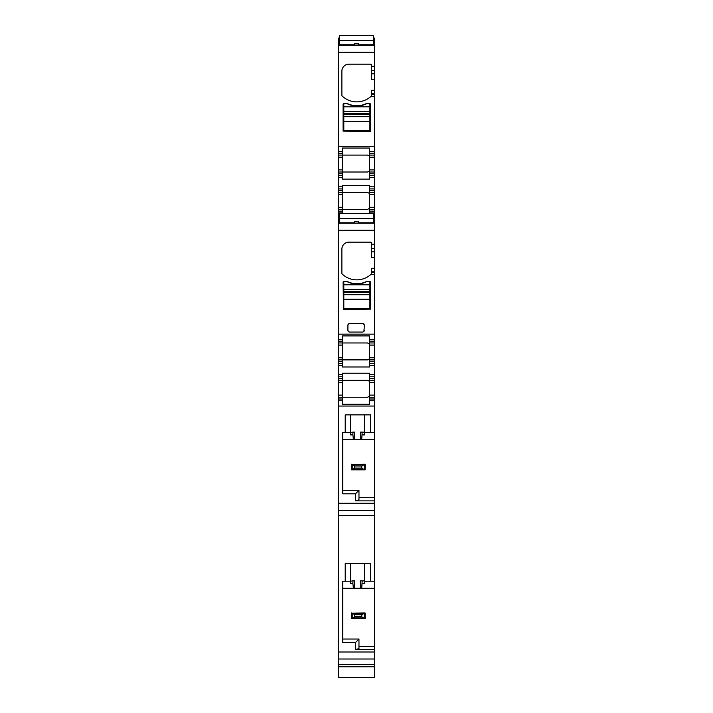 <?xml version="1.0" encoding="UTF-8"?>
<svg xmlns="http://www.w3.org/2000/svg" width="713" height="713" viewBox="0 0 713 713"><rect width="100%" height="100%" fill="white"/><g stroke="black" fill="none" stroke-linecap="round" stroke-linejoin="round"><path stroke-width="1.07" d="M367.667 155.104A2.112 2.112 0 0 0 367.427 155.095C369.227 155.755 369.931 156.468 369.539 157.208L369.539 148.037L342.4 148.037L342.4 155.095L367.427 155.095L342.4 155.095L342.4 157.208L338.523 157.208L338.523 172.011L342.4 172.011L342.4 157.208M342.4 175.541L338.523 175.541L338.523 172.011L367.427 172.011L342.4 172.011L342.4 179.106L369.539 179.106L369.539 177.653L374.477 177.653L374.477 172.011L369.539 172.011L369.539 177.653M369.539 172.011L369.539 157.208L374.477 157.208L374.477 172.011M369.539 151.566L374.477 151.566L374.477 38.074L373.416 38.074M339.584 38.074L338.523 38.074L338.523 151.566L342.4 151.566M374.477 169.899L369.539 169.899C369.931 170.639 369.227 171.352 367.427 172.011A2.112 2.112 0 0 0 367.667 172.002M369.539 155.095L374.477 155.095L374.477 151.566M374.477 155.095L374.477 157.208M374.477 175.541L369.539 175.541M338.523 209.372L342.4 209.372L342.4 212.902L338.523 212.902L338.523 190.692L342.4 190.692L342.4 185.362L369.539 185.362L369.539 188.927L374.477 188.927L374.477 177.653M342.4 186.815L338.523 186.815L338.523 175.541M338.523 151.566L338.523 155.095L342.4 155.095M338.523 155.095L338.523 157.208M362.204 583.644L364.61 583.644L364.61 580.872L362.186 580.872L361.723 588.27L374.477 588.27L374.477 677.35L338.523 677.35L338.523 666.869L374.477 666.869M374.477 194.569L374.477 209.372L369.539 209.372L369.539 194.569L374.477 194.569L374.477 188.927M374.477 209.372L374.477 342.962L369.539 342.962L369.539 339.433L374.477 339.433M374.477 382.435L374.477 397.239L369.539 397.239L369.539 404.298L342.4 404.298L342.4 400.759L338.523 400.759L338.523 397.239L342.4 397.239L342.4 380.323L367.427 380.323C369.227 380.983 369.931 381.687 369.539 382.435L374.477 382.435L374.477 342.962M374.477 397.239L374.477 406.054L338.523 406.054L338.523 515.668L374.477 515.668L374.477 497.692L358.969 497.692M362.204 434.903L364.61 434.903L364.61 432.131L362.186 432.131L361.723 439.529L374.477 439.529L374.477 406.054M374.477 439.529L374.477 497.692M374.477 588.27L374.477 515.668M374.477 96.656L370.671 96.656L371.206 96.175A21.149 21.149 0 0 1 342.32 96.175A1.408 1.408 0 0 1 341.875 95.141L341.875 71.211A7.05 7.05 0 0 1 348.924 64.161L370.243 64.161A1.408 1.408 0 0 1 371.66 65.569L371.66 73.831L374.477 73.831M343.105 104.339A0.704 0.704 0 0 1 343.809 103.635L346.981 103.635A2.469 2.469 0 0 1 347.989 103.848A21.853 21.853 0 0 0 365.724 103.848A2.469 2.469 0 0 1 366.723 103.635L369.895 103.635A0.704 0.704 0 0 1 370.6 104.339L370.243 131.477L343.105 131.13L343.105 104.339M338.523 515.668L338.523 666.869M338.523 400.759L338.523 406.054M338.523 397.239L338.523 361.643L342.4 361.643L342.4 363.398L338.523 363.398M342.4 341.197L338.523 341.197L338.523 339.433L342.4 339.433L342.4 345.074L338.523 345.074L338.523 361.643M338.523 345.074L338.523 342.962L367.427 342.962L342.4 342.962M338.523 341.197L338.523 342.962M338.523 212.902L338.523 339.433M338.523 190.692L338.523 186.815M338.523 43.849L339.584 43.849L338.523 43.841M374.477 212.902L369.539 212.902L369.539 213.642M369.539 212.902L369.539 211.137L374.477 211.137M369.539 209.372L369.539 211.137M342.4 190.692L342.4 192.457L367.427 192.457C369.227 193.116 369.931 193.829 369.539 194.569L369.539 192.457L374.477 192.457M374.477 190.692L369.539 190.692L369.539 192.457M369.539 190.692L369.539 188.927M367.667 209.364A2.112 2.112 0 0 1 367.427 209.372L342.4 209.372L342.4 192.457L338.523 192.457M342.4 212.902L342.4 213.642M342.4 188.927L338.523 188.927M374.477 646.433L358.969 646.433M355.439 649.605L358.969 648.545L358.969 639.026L355.439 642.556L355.439 649.605L374.477 649.605M364.61 581.22L370.6 581.22L370.6 563.6L345.217 563.6L345.217 581.22L342.757 581.22L342.757 642.556L355.439 642.556M370.6 581.22L374.477 581.22M338.523 664.409L374.477 664.409M338.523 40.908L339.584 40.908M373.416 40.908L374.477 40.908M374.477 79.446L371.66 79.446L371.66 73.831M371.562 95.64A1.408 1.408 0 0 0 371.66 95.141L371.66 94.544L374.477 94.544M371.66 94.544L371.66 90.293L374.477 90.293M371.206 96.175L371.66 95.141M374.477 216.672L373.416 216.672M339.584 216.672L338.523 216.672M338.523 218.909L339.584 218.909M373.416 218.909L374.477 218.909M338.523 221.796L339.584 221.796M373.416 221.796L374.477 221.796M374.477 274.648L370.671 274.648L371.206 274.166A21.149 21.149 0 0 1 342.32 274.166A1.408 1.408 0 0 1 341.875 273.132L341.875 249.202A7.05 7.05 0 0 1 348.924 242.153L370.243 242.153A1.408 1.408 0 0 1 371.66 243.561L371.66 251.823L374.477 251.823M374.477 257.446L371.66 257.446L371.66 251.823M371.562 273.632A1.408 1.408 0 0 0 371.66 273.132L371.66 272.535L374.477 272.535M371.66 272.535L371.66 268.284L374.477 268.284M371.206 274.166L371.66 273.132M369.539 339.433L369.539 335.903L342.4 335.903L342.4 339.433M369.539 342.962L369.539 359.878L374.477 359.878M374.477 363.398L369.539 363.398L369.539 359.878M369.539 363.398L369.539 365.519L374.477 365.519M338.523 380.323L342.4 380.323L342.4 373.229L369.539 373.229L369.539 380.323L374.477 380.323M342.4 363.398L342.4 366.972L369.539 366.972L369.539 365.519M374.477 376.794L369.539 376.794M369.539 397.239L369.539 380.323M374.477 400.759L369.539 400.759M374.477 432.488L370.6 432.488L370.6 414.859L345.217 414.859L345.217 432.488L342.757 432.488L342.757 493.815L355.439 493.815L355.439 500.865L374.477 500.865M364.61 432.488L370.6 432.488M361.723 439.529L342.757 439.529M355.439 500.865L358.969 499.804L358.969 490.286L355.439 493.815M361.723 588.27L342.757 588.27M338.523 359.878L342.4 359.878L342.4 345.074M342.4 359.878L367.427 359.878L342.4 359.878L342.4 361.643M342.4 376.794L338.523 376.794M342.4 400.759L342.4 397.239L367.427 397.239C369.227 396.571 369.931 395.867 369.539 395.127L374.477 395.127M342.4 192.457L367.427 192.457A2.112 2.112 0 0 1 367.667 192.465M342.4 209.372L367.427 209.372C369.227 208.713 369.931 208 369.539 207.26L374.477 207.26M345.217 581.22L350.511 581.22L350.511 583.644L352.917 583.644L352.926 580.872L350.511 581.22M342.757 639.026L358.969 639.026M343.809 281.626A0.704 0.704 0 0 0 343.105 282.33L343.461 309.478L370.6 309.121L370.6 282.33A0.704 0.704 0 0 0 369.895 281.626L366.723 281.626A2.469 2.469 0 0 0 365.724 281.84A21.853 21.853 0 0 1 347.989 281.84A2.469 2.469 0 0 0 346.981 281.626L343.809 281.626L343.809 289.335L369.895 289.335L369.895 281.626M367.667 342.971A2.112 2.112 0 0 0 367.427 342.962C369.227 343.621 369.931 344.326 369.539 345.074L374.477 345.074M367.667 359.86A2.112 2.112 0 0 1 367.427 359.878C369.227 359.209 369.931 358.505 369.539 357.766L374.477 357.766M367.667 397.221A2.112 2.112 0 0 1 367.427 397.239L342.4 397.239M345.217 432.488L350.511 432.488L350.511 434.903L352.917 434.903L352.926 432.131L350.511 432.488M342.757 490.286L358.969 490.286M364.61 432.131L364.61 414.859M362.186 432.131L360.377 432.131L360.377 439.529M352.926 432.131L354.735 432.131L354.735 439.529M353.39 439.529L352.917 434.903M364.61 580.872L364.61 563.6M362.186 580.872L360.377 580.872L360.377 588.27M352.926 580.872L354.735 580.872L354.735 588.27M353.39 588.27L352.917 583.644M350.511 563.6L350.511 580.872M342.4 380.323L367.427 380.323A2.112 2.112 0 0 1 367.667 380.332M350.511 414.859L350.511 432.131M364.058 324.041L362.979 323.542L364.388 324.95L363.888 331.723M348.238 331.563L349.317 332.062L362.979 332.062L364.388 330.654M362.979 323.542L349.317 323.542L347.908 324.95L347.908 330.654L349.317 332.062M348.407 323.88L347.908 324.95M352.213 613.135L365.092 612.948L361.785 614.704L354.735 614.704L352.213 613.135L352.213 618.403L351.464 618.581L365.092 618.581L364.254 618.349L364.254 613.18M353.015 617.984L363.568 617.984L361.785 616.825L354.735 616.825L352.213 618.403M354.735 616.825L354.735 614.704M363.568 617.984L364.254 618.349M361.785 616.825L361.785 614.704M351.464 612.948L351.464 618.581M365.092 612.948L365.092 618.581M352.213 464.395L365.092 464.208L361.785 465.972L354.735 465.972L352.213 464.395L352.213 469.662L351.464 469.849L365.092 469.849L364.254 469.609L364.254 464.439M353.015 469.243L363.568 469.243L361.785 468.085L354.735 468.085L352.213 469.662M354.735 468.085L354.735 465.972M363.568 469.243L364.254 469.609M361.785 468.085L361.785 465.972M351.464 464.208L351.464 469.849M365.092 464.208L365.092 469.849M369.895 113.474L343.809 113.474L343.809 116.665L369.895 116.665L369.895 103.635M369.895 121.237L369.895 130.426L343.809 130.426L343.809 121.237L369.895 121.237L369.895 116.709L343.809 116.709L343.809 121.237M343.809 113.474L343.809 111.335L369.895 111.335M369.895 106.807L343.809 106.807L343.809 111.335M343.809 106.807L343.809 103.635M346.981 103.635A21.853 21.853 0 0 0 366.723 103.635M369.895 291.465L343.809 291.465L343.809 294.665L369.895 294.665L369.895 289.335M369.895 299.237L369.895 308.417L343.809 308.417L343.809 299.237L369.895 299.237L369.895 294.701L343.809 294.701L343.809 299.237M343.809 291.465L343.809 289.335M346.981 281.626A21.853 21.853 0 0 0 366.723 281.626M373.416 40.561L373.416 44.776L358.612 44.776L358.612 43.377L354.388 43.377L354.388 44.776L339.584 44.776L339.584 35.65L373.416 35.65L373.416 40.561L339.584 40.561M354.388 43.377L354.388 43.858L358.612 43.858L358.612 43.377M373.416 218.561L373.416 222.777L358.612 222.777L358.612 221.369L354.388 221.369L354.388 222.777L339.584 222.777L339.584 213.642L373.416 213.642L373.416 218.561L339.584 218.561M354.388 221.369L354.388 221.85L358.612 221.85L358.612 221.369M338.523 146.281L374.477 146.281M369.539 153.331L374.477 153.331M374.477 173.776L369.539 173.776M374.477 186.815L369.539 186.815M342.4 177.653L338.523 177.653M342.4 153.331L338.523 153.331M342.4 169.899L338.523 169.899M338.523 173.776L342.4 173.776M371.66 66.273L374.477 66.273M338.523 52.254L374.477 52.254M338.523 652.003L374.477 652.003M338.523 658.999L374.477 658.999M374.477 664.561L338.523 664.561M374.477 666.673L338.523 666.673M338.523 41.309L339.584 41.309M373.416 41.309L374.477 41.309M373.416 43.849L374.477 43.849L373.416 43.841M338.523 45.231L374.477 45.231M371.66 70.489L374.477 70.489M371.66 93.813L374.477 93.813M338.523 223.222L374.477 223.222M338.523 230.246L374.477 230.246M371.66 248.481L374.477 248.481M371.66 244.265L374.477 244.265M371.66 271.805L374.477 271.805M338.523 334.147L374.477 334.147M369.539 341.197L374.477 341.197M374.477 361.643L369.539 361.643M342.4 374.681L338.523 374.681M374.477 374.681L369.539 374.681M342.4 365.519L338.523 365.519M374.477 378.558L369.539 378.558M369.539 399.004L374.477 399.004M338.523 503.262L374.477 503.262M338.523 510.258L374.477 510.258M338.523 194.569L342.4 194.569M342.4 207.26L338.523 207.26M342.4 211.137L338.523 211.137M342.4 357.766L338.523 357.766M338.523 378.558L342.4 378.558M338.523 382.435L342.4 382.435M342.4 395.127L338.523 395.127M342.4 399.004L338.523 399.004M353.015 613.545L363.568 613.545M353.015 464.805L363.568 464.805M343.809 114.579L369.895 114.579M369.895 111.38L343.809 111.38M343.809 292.571L369.895 292.571M369.895 284.799L343.809 284.799M369.895 289.371L343.809 289.371"/></g></svg>

